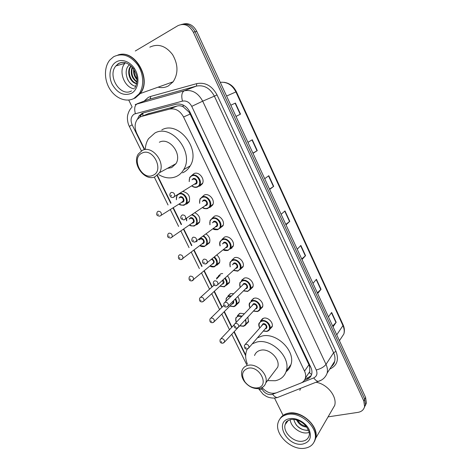 <?xml version="1.0" encoding="UTF-8"?>
<svg xmlns="http://www.w3.org/2000/svg" width="472" height="472" viewBox="0 0 472 472"><rect width="100%" height="100%" fill="white"/><g stroke="black" fill="none" stroke-linecap="round" stroke-linejoin="round"><path stroke-width="0.71" d="M191.968 175.307L194.027 173.584C198.859 171.153 205.267 178.988 202.364 183.791L199.986 185.986L198.665 186.322M202.051 196.966L204.323 195.001C209.078 192.753 215.385 200.211 212.725 204.931L210.217 207.255L209.202 207.527M212.046 218.341L214.494 216.164C219.179 214.082 225.392 221.197 222.943 225.828L219.616 228.46M221.928 239.452L224.542 237.068C229.156 235.144 235.286 241.947 233.026 246.49L230.295 249.027M231.734 260.237L234.472 257.718C239.021 255.942 245.062 262.462 242.98 266.916L240.154 269.536M244.101 278.185L241.452 280.716L244.284 278.12C248.773 276.486 254.727 282.752 252.815 287.106L250.06 289.749M253.44 298.469L251.063 300.941L253.977 298.286C258.408 296.782 264.279 302.817 262.52 307.071L259.924 309.697M260.444 321.32L263.553 318.211C267.937 316.83 273.725 322.653 272.108 326.819L269.654 329.415M239.575 313.467L237.404 315.733L240.171 313.261L244.313 313.78M247.853 317.084L248.496 321.951L245.977 324.406M230.324 293.714L227.917 296.032L230.607 293.619L233.74 293.696M237.74 296.546C239.174 298.581 239.57 300.564 238.915 302.493L236.26 304.959M206.063 233.947C209.438 236.413 210.565 239.363 209.456 242.797L206.305 245.245M183.006 191.508C188.464 193.03 190.523 196.488 189.183 201.863L186.918 203.922L185.708 204.217M194.877 212.742C199.143 215.02 200.647 218.253 199.385 222.448L197.001 224.619L196.069 224.855M216.878 254.992C219.515 257.429 220.353 260.072 219.397 262.922L216.801 265.282M220.973 273.731L218.324 276.09L220.925 273.742L222.701 273.536M227.41 275.843C229.416 278.126 230.017 280.451 229.221 282.817L226.418 285.289M231.882 247.676L232.017 247.977M311.585 374.561L309.443 372.65L309.815 371.523L309.597 366.508L308.93 364.762L190.139 114.053L189.06 112.135L183.242 106.837C181.218 105.769 179.142 105.504 177.012 106.029L147.636 113.941M262.078 387.553C266.527 392.509 271.365 394.238 276.586 392.751L300.912 383.046C303.236 382.078 304.735 380.402 305.402 378.025C305.944 375.842 305.655 373.547 304.534 371.128L183.561 117.003C180.092 110.755 175.472 108.112 169.713 109.067L141.783 116.36L140.107 117.003L137.128 119.599C134.579 123.593 134.455 128.172 136.762 133.322L144.615 149.305M157.453 175.425L171.047 203.09M173.33 207.727L181.525 224.406M183.779 228.991L191.88 245.464M194.104 249.995L202.099 266.267M204.299 270.739L212.199 286.817M214.376 291.248L222.153 307.071M224.359 311.561L231.982 327.072M234.224 331.627L245.7 354.973M139.747 117.198L140.874 115.227L143.576 112.826L141.907 113.469L139.01 115.976L137.452 119.18M135.293 51.005L177.909 25.677C184.139 22.927 189.29 25.116 193.367 32.238L363.776 400.899L364.596 406.51C363.829 409.761 361.623 411.714 357.977 412.369L328.069 416.87M283.041 415.307L274.503 398.079M132.119 106.991L128.726 100.052M181.395 24.473C187.113 23.098 191.673 25.541 195.072 31.801L364.691 399.159L365.505 404.758L364.337 407.489L365.505 404.758L364.691 399.159L195.072 31.801C191.673 25.541 187.113 23.098 181.395 24.473M304.328 380.379L307.183 379.234C309.526 378.261 311.03 376.573 311.697 374.178C312.222 372.024 311.939 369.753 310.841 367.375L189.927 112.065C186.499 105.864 181.909 103.25 176.162 104.224L143.571 112.832M311.19 375.559L308.334 377.529L305.154 378.804M183.136 24.066C188.841 22.703 193.384 25.134 196.759 31.364L365.593 397.43L366.402 403.017L365.239 405.737M317.343 292.823L321.019 289.312L317.662 293.501M312.989 283.377L316.411 279.288L321.019 289.312M332.66 326.022L336.176 322.293L333.026 326.819M328.447 316.895L331.663 312.464L336.176 322.293M269.524 189.142L273.689 186.346L269.671 189.449M264.709 178.687L268.798 175.702L273.689 186.346M252.927 153.146L257.269 150.615L253.01 153.323M247.942 142.338L252.278 139.753L257.269 150.615M235.982 116.407L240.508 114.147L236 116.442M240.224 114.289L235.121 103.191L230.826 105.232L235.41 103.055L240.508 114.147M301.726 258.957L305.555 255.671L301.986 259.517M297.224 249.186L300.859 245.452L305.555 255.671M285.79 224.401L289.784 221.356L285.991 224.837M281.129 214.3L284.988 210.931L289.784 221.356M118.584 54.852C135.193 49.094 152.067 79.485 140.308 93.527L135.316 97.94L132.744 99.02M149.813 47.165C158.114 43.306 165.696 45.778 172.563 54.581C178.221 64.44 178.416 73.508 173.147 81.792L168.297 85.975C165.112 87.633 161.701 88.034 158.067 87.178M117.864 55.053C134.496 48.64 151.99 79.367 140.06 93.615L135.069 98.028L132.62 99.067M133.948 98.436C126.272 102.625 115.675 98.441 109.882 89.137C104.035 79.886 103.94 66.941 109.923 59.909L113.622 56.74C122.242 52.663 130.266 55.377 137.694 64.876C143.86 73.921 144.308 86.777 138.945 94.011L133.948 98.436M131.216 66.121C126.803 71.514 130.62 82.134 136.709 83.385M136.644 83.68L135.871 83.52C129.682 82.034 126.124 70.995 130.956 65.873L130.956 65.873M132.49 67.49C130.868 73.396 132.361 78.116 136.963 81.65M132.136 67.083C130.101 73.514 131.688 78.535 136.904 82.157M134.19 69.891C133.989 73.189 134.921 76.157 136.992 78.8M133.8 68.599C133.086 72.812 134.16 76.511 137.028 79.685M136.597 83.886L135.871 83.52M134.201 88.825C124.295 87.662 118.029 70.824 124.879 63.354L125.475 62.705M129.552 64.723C122.466 70.092 127.446 85.373 135.818 86.24M139.812 93.704L135.092 97.781M127.328 78.765C128.573 81.461 130.225 83.479 132.29 84.818M152.946 175.313C141.983 180.847 130.602 157.978 142.007 153.111C153.105 147.17 164.657 170.84 152.946 175.313M155.158 176.687C144.898 181.968 131.452 163.837 138.361 153.96L142.237 150.444C152.22 144.821 166.044 162.669 159.501 172.687L155.158 176.687M167.371 168.386L171.666 167.595L175.95 163.69C182.446 153.931 169.147 136.732 159.335 142.243M145.317 148.963C145.553 145.057 146.633 141.624 148.562 138.656L154.863 133.039C171.542 123.387 194.629 152.733 183.691 169.607C181.826 172.864 179.283 175.2 176.056 176.622C170.492 178.841 164.734 178.192 158.798 174.681M161.808 129.877C178.363 120.313 201.078 149.211 190.186 165.902C188.322 169.123 185.797 171.436 182.599 172.846M257.665 387.837L256.638 387.966C252.077 388.025 248.178 386.007 244.938 381.907C241.009 375.128 242.036 370.585 248.024 368.26C259.712 365.275 269.878 386.108 257.665 387.837M259.429 388.486L258.213 388.639C252.821 388.71 248.219 386.32 244.396 381.488C241.794 377.742 240.985 374.131 241.971 370.644C242.938 367.836 244.962 366.065 248.036 365.34C256.786 362.956 268.698 374.685 265.807 382.875C264.839 385.925 262.709 387.789 259.429 388.486M274.35 371.606L277.701 367.181C280.586 359.145 269.07 347.846 260.509 350.277C257.505 351.026 255.517 352.773 254.544 355.528M252.29 343.822L256.544 342.129C271.123 337.81 291.106 357.121 286.286 370.986C284.616 376.272 280.964 379.523 275.323 380.733L267.518 380.621M247.399 364.118C245.464 359.434 245.157 355.056 246.478 350.979L247.34 348.991M257.411 337.863L261.635 336.17C276.073 331.828 295.779 350.838 290.964 364.591C290.097 367.564 288.457 369.942 286.056 371.729M280.362 418.233C282.215 415.472 285.035 413.767 288.811 413.112C301.714 410.369 319.143 426.381 315.815 438.046L314.511 441.344M299.826 390.35L300.564 388.426M279.949 418.882C281.772 415.885 284.675 414.038 288.657 413.348L289.537 413.23C297.36 412.799 304.393 415.926 310.623 422.617C314.96 427.897 316.647 433.119 315.674 438.287L314.11 442.01M304.481 448.282C291.082 450.489 274.32 434.151 278.091 422.664C279.453 418.121 282.746 415.366 287.961 414.392C300.888 411.655 318.364 427.715 315.031 439.391C313.691 444.465 310.175 447.426 304.481 448.282M309.101 432.458L307.402 432.848C300.151 434.092 290.652 426.759 290.192 419.637M297.59 420.216C299.626 423.608 302.475 425.632 306.139 426.287M296.646 419.915C298.894 424.352 302.257 426.741 306.735 427.083M293.767 419.384C295.726 426.269 300.245 429.933 307.319 430.375L308.452 430.222M315.367 438.818L314.741 440.47M316.205 382.279C327.338 384.143 337.191 396.439 334.719 405.383L331.456 411.023M296.463 419.862L297.035 420.753M296.156 424.877C299.891 428.853 303.98 430.617 308.434 430.169M149.347 113.28L141.783 116.36M189.791 111.775L189.06 112.135M183.242 106.837L182.977 104.937M310.346 366.325L309.597 366.508M142.933 115.852L142.804 113.315M177.012 106.029L169.713 109.067M190.139 114.053L183.561 117.003M308.93 364.762L304.534 371.128M301.484 382.792L313.744 377.901C316.865 376.337 317.697 373.694 316.24 369.965L191.732 106.359C189.443 102.2 186.357 100.453 182.487 101.12L134.284 114.041C130.927 116.395 130.207 119.982 132.142 124.791L144.273 149.471M131.688 107.516C128.732 110.236 127.41 115.605 127.517 116.413C127.233 117.168 127.328 122.744 129.334 126.402L132.142 124.791M261.464 387.854L262.119 389.193C264.438 393.082 267.6 394.881 271.618 394.586L276.02 392.952M279.636 396.651L277.276 397.583C275.63 397.406 274.09 396.309 272.668 394.285M144.078 101.132L148.326 97.368L150.727 96.406L196.783 83.621C205.314 82.051 212.058 85.81 217.02 94.896L335.964 351.386C339.061 359.576 337.156 365.399 330.252 368.85L329.745 369.057M193.367 32.238L196.759 31.364M363.776 400.899L365.593 397.43M135.204 104.519L184.251 90.801L196.382 86.099L148.474 99.474M182.487 101.12C181.154 95.792 181.744 92.353 184.251 90.801C191.98 89.409 198.122 92.866 202.695 101.173L214.376 96.146C209.963 88.063 203.963 84.718 196.382 86.099L196.783 83.621M135.381 113.616C134.036 108.536 134.703 105.221 137.376 103.657L150.267 98.801L150.727 96.406M191.732 106.359L202.695 101.173L326.016 364.36L333.598 352.737L214.376 96.146L217.02 94.896M316.24 369.965C320.659 368.868 323.916 367.004 326.016 364.36C327.415 367.417 327.786 370.349 327.143 373.14L334.666 361.34C335.309 358.59 334.955 355.723 333.598 352.737L335.964 351.386M331.232 366.726L334.666 361.34C334.442 363.198 333.273 365.027 331.167 366.827M157.123 175.608L170.728 203.29M173.012 207.934L181.218 224.625M183.472 229.209L191.579 245.694M193.803 250.225L201.809 266.509M204.01 270.987L211.922 287.076M214.099 291.507L221.881 307.337M224.088 311.827L231.722 327.35M233.959 331.91L245.664 355.723M320.677 380.503L318.382 381.423C316.765 381.199 315.219 380.025 313.744 377.901M327.143 373.14C326.022 376.16 324.111 378.479 321.414 380.102L277.276 397.583L275.005 398.032C269.99 398.368 266.621 396.557 266.255 396.332L263.164 394.327L258.503 388.615C259.034 389.329 260.237 389.518 262.119 389.193M308.747 373.092L309.349 372.851M308.334 377.529L307.183 379.234M226.589 96.046L236.372 91.727L343.114 324.842L342.955 325.603L235.911 91.91C232.23 84.93 227.014 81.727 220.253 82.305M340.448 339.173L343.87 333.964C344.554 331.279 344.247 328.494 342.955 325.603L336.731 334.849M289.542 221.557L284.752 211.137M273.435 186.528L268.544 175.891M256.998 150.78L252.007 139.918M305.325 255.895L300.629 245.682M320.795 289.548L316.199 279.542M335.97 322.547L331.462 312.741M131.493 90.931C120.448 97.492 106.89 75.803 115.935 65.903L118.496 63.696C120.49 62.54 122.685 62.174 125.086 62.605M131.452 93.32C123.882 96.229 117.463 93.249 112.194 84.37C108.094 76.151 109.852 65.661 116.165 61.962C122.419 58.133 131.735 62.298 135.806 70.871C139.977 79.39 137.83 89.928 131.452 93.32M287.613 420.817L285.118 424.623C286.457 422.163 284.374 422.051 290.858 419.496C296.145 418.953 301.042 420.977 305.549 425.579C308.706 429.874 309.909 433.178 309.16 435.497C308.281 438.736 306.021 440.642 302.369 441.22C293.696 442.724 282.71 432.122 285.118 424.623L288.274 420.363M302.452 444.117C286.551 446.807 273.613 420.623 290.032 418.629C296.799 417.513 305.862 422.676 309.154 429.603C312.039 437.497 309.809 442.335 302.452 444.117M179.962 193.396C184.351 192.576 188.883 199.278 186.552 203.125L184.428 205.054M179.224 203.933C180.853 205.084 182.457 205.379 184.027 204.818C189.85 202.818 184.404 191.597 178.847 194.198C176.847 195.202 176.062 197.025 176.487 199.662M179.035 198.057L180.145 196.859C182.918 195.567 185.638 201.16 182.735 202.169L181.755 202.305M181.838 202.045L183.177 201.166C183.573 198.612 182.552 197.349 180.115 197.373L179.643 197.674M182.452 201.904L159.766 216.164C155.854 215.657 156.551 214.27 157.217 212.04L158.061 211.273C160.574 211.273 161.648 212.601 161.282 215.256L159.778 216.158M158.262 214.807L157.866 214.011L158.262 214.807M184.369 205.078L183.095 205.355M176.322 199.762L177.024 195.219M192.228 214.565C196.464 216.601 197.992 219.686 196.812 223.822L194.576 225.864M189.614 224.855C191.172 225.876 192.7 226.141 194.187 225.634C198.694 224.271 196.688 215.852 191.614 214.99M189.178 219.091L190.352 217.775C193.137 216.554 195.827 222.076 192.912 223.02L192.027 223.144M192.139 222.884L193.408 221.987C193.744 219.51 192.718 218.282 190.328 218.294L189.691 218.737M192.641 222.766L170.563 238.012C166.911 237.593 167.371 236.136 168.038 233.976L168.929 233.162C171.395 233.18 172.475 234.472 172.168 237.044L170.74 237.971M169.147 236.714L168.752 235.929L169.147 236.714M194.499 225.887L193.526 226.106M186.587 218.453L186.741 220.784M203.568 235.847C206.872 238.148 207.999 240.962 206.948 244.284L204.606 246.419M199.868 245.517L204.228 246.207C208.14 245.092 207.367 238.23 203.06 236.23M199.202 239.882L200.435 238.437C203.237 237.286 205.892 242.744 202.966 243.623L202.163 243.735M202.34 243.469L203.509 242.561C203.792 240.165 202.759 238.962 200.417 238.962L199.638 239.552M202.706 243.375L181.236 259.582C178.746 259.671 177.909 258.349 178.723 255.629L179.655 254.78C182.08 254.809 183.16 256.072 182.912 258.562L181.572 259.506M179.891 258.343L179.507 257.57L179.891 258.343M204.512 246.449L203.845 246.608M196.73 241.044L196.889 241.646M214.494 256.98C217.031 259.281 217.852 261.789 216.949 264.515L214.518 266.727M209.999 265.913L214.146 266.532C217.633 264.279 217.598 261.222 214.034 257.364M212.111 258.969C214.553 260.792 214.819 262.462 212.896 263.978L212.17 264.078M212.418 263.807L213.492 262.898C213.875 261.329 213.244 260.16 211.603 259.393M212.654 263.742L191.774 280.893C189.425 281.029 188.593 279.731 189.278 277.005L190.251 276.12C192.629 276.173 193.721 277.4 193.514 279.813L192.269 280.769M190.505 279.707L190.122 278.94L190.505 279.707M231.481 248.425L231.357 248.124M214.4 266.763L214.034 266.857M216.571 278.167L219.02 275.961L220.206 275.76M225.114 277.937C227.014 280.091 227.587 282.28 226.831 284.516L224.306 286.805M220.011 286.067L223.946 286.616C227.185 284.846 227.433 282.085 224.684 278.332M222.996 279.866C224.454 281.755 224.359 283.165 222.713 284.091L222.064 284.179M222.566 280.262L223.35 282.999L203.987 300.812L202.187 301.938C199.892 301.897 199.072 300.623 199.709 298.109L200.718 297.201C203.054 297.266 204.146 298.469 203.987 300.812L202.83 301.767M200.983 300.8L200.612 300.039L200.983 300.8M229.451 282.073L224.112 286.858M219.008 276.498L216.548 279.035M225.999 301.224L226.23 298.198L228.761 295.926L231.445 295.926M235.516 298.752C236.838 300.652 237.198 302.499 236.59 304.292L233.988 306.641M229.947 305.998L233.634 306.464C236.596 305.101 237.086 302.67 235.103 299.159M230.961 296.398L228.749 296.463C226.749 297.189 225.887 298.723 226.165 301.065M233.439 300.812C234.059 302.381 233.717 303.431 232.413 303.974L231.905 304.051M233.009 301.236L233.091 302.865L214.323 321.55L212.471 322.718C210.305 322.73 209.485 321.473 210.01 318.954L211.049 318.022C213.35 318.104 214.441 319.284 214.323 321.55L213.267 322.494M211.338 321.633L210.966 320.883L211.338 321.633M243.34 278.911L241.865 279.914M236.147 322.394L235.782 317.981L238.389 315.656L242.13 316.081M245.694 319.408L246.225 323.851L243.552 326.246M239.829 325.709L243.204 326.087C245.853 325.06 246.543 322.984 245.281 319.851M241.711 316.523L238.378 316.199C235.811 317.213 235.109 319.237 236.271 322.264M243.363 321.916L241.729 323.668M238.266 320.163L239.693 318.647M237.729 327.863L224.536 342.041L222.637 343.25C220.453 343.179 219.639 341.94 220.182 339.533L221.256 338.583C223.522 338.689 224.613 339.84 224.536 342.041L223.569 342.973M221.557 342.206L221.191 341.468L221.557 342.206M251.387 300.251L251.759 300.216M197.467 187.065L195.892 187.39M189.166 181.549L189.744 177.319L191.88 175.36C196.429 173.077 202.464 180.469 199.744 184.989L197.508 187.048M192.069 185.88C193.762 187.107 195.443 187.408 197.113 186.794C203.149 184.64 197.62 173.1 191.856 175.879C189.821 176.917 188.983 178.776 189.343 181.437M192.039 179.802L193.172 178.611C196.051 177.236 198.812 182.983 195.803 184.068L194.747 184.222M173.649 197.314L174.552 196.476L173.017 197.426C170.652 198.128 168.947 195.054 170.362 193.231L171.248 192.411C173.843 192.369 174.941 193.727 174.552 196.476L196.287 183C196.706 180.357 195.656 179.065 193.148 179.13L192.723 179.389M173.165 197.438L172.864 197.449M171.076 195.178L171.478 195.992L171.076 195.178M207.745 208.453L206.5 208.724M199.579 203.285L199.986 198.966L202.246 196.883C206.724 194.771 212.665 201.809 210.164 206.246L207.81 208.429M202.63 207.397C204.252 208.477 205.851 208.736 207.42 208.187C213.48 206.181 208.022 194.783 202.228 197.408C200.069 198.476 199.243 200.393 199.744 203.172M202.323 201.432L203.526 200.11C206.423 198.806 209.149 204.482 206.128 205.503L205.178 205.639M205.249 205.373L206.665 204.394C207.019 201.833 205.969 200.582 203.509 200.635L202.895 201.048M205.851 205.237L183.986 219.911C180.876 219.273 179.997 217.911 181.348 215.81L182.286 214.943C184.829 214.913 185.933 216.235 185.608 218.896L184.015 219.905M182.139 217.734L182.534 218.542L182.139 217.734M217.899 229.581L216.984 229.787M209.881 224.749L210.111 220.341L212.488 218.147C216.896 216.194 222.749 222.902 220.448 227.262L217.981 229.551M213.055 228.637L217.604 229.327C223.687 227.457 218.294 216.2 212.471 218.678C210.188 219.763 209.379 221.746 210.04 224.631M212.483 222.808L213.757 221.344C216.666 220.117 219.356 225.722 216.323 226.666L215.474 226.796M215.615 226.525L216.919 225.533C217.208 223.055 216.152 221.834 213.739 221.875L212.966 222.448M216.058 226.412L194.824 242.107C191.302 241.752 191.585 240.425 192.198 238.094L193.184 237.18C195.673 237.174 196.789 238.454 196.517 241.033L195.019 242.065M193.054 240L193.449 240.803L193.054 240M220.07 245.941C219.504 244.413 219.521 242.915 220.123 241.44L222.607 239.151C226.943 237.345 232.714 243.764 230.596 248.036L228.029 250.42M223.344 249.6L227.657 250.207C233.77 248.473 228.442 237.351 222.589 239.682C220.188 240.791 219.397 242.838 220.223 245.818M222.53 243.93L223.864 242.319C226.778 241.162 229.439 246.703 226.395 247.582L225.628 247.694M225.852 247.417L227.038 246.425C227.274 244.024 226.212 242.832 223.852 242.856L222.943 243.599M226.147 247.334L205.521 264.025C202.718 263.73 201.845 262.414 202.913 260.09L203.939 259.14C206.382 259.146 207.503 260.397 207.291 262.892L205.892 263.937M203.833 261.984L204.223 262.774L203.833 261.984M233.363 270.421L237.587 271.129M230.159 266.869L230.023 262.273L232.596 259.901C236.879 258.237 242.567 264.385 240.614 268.574L237.959 271.028M233.504 270.297L237.593 270.834C243.729 269.229 238.46 258.249 232.59 260.438C230.059 261.565 229.298 263.665 230.301 266.739M232.472 264.798L233.841 263.04C236.773 261.96 239.404 267.429 236.348 268.238L235.652 268.338M235.959 268.043L237.032 267.063C237.221 264.739 236.153 263.577 233.835 263.582L232.814 264.491M236.112 268.002L217.917 284.48L216.087 285.66C213.828 285.873 212.96 284.581 213.497 281.796L214.559 280.816C216.961 280.846 218.082 282.061 217.917 284.48L216.624 285.525M214.477 283.69L214.86 284.468L214.477 283.69M240.118 287.483L239.805 282.84L242.472 280.397C246.697 278.869 252.302 284.775 250.508 288.87L247.706 291.413M243.582 290.758L247.411 291.212C253.564 289.743 248.366 278.887 242.466 280.94C239.829 282.073 239.092 284.215 240.248 287.359M242.307 285.353L243.705 283.513C246.649 282.498 249.245 287.902 246.177 288.652L245.623 288.734M227.227 306.835L228.407 305.797L226.525 307.03C224.377 307.243 223.516 305.974 223.946 303.225L225.044 302.216C227.404 302.263 228.525 303.461 228.407 305.797L246.909 287.46C247.051 285.206 245.983 284.073 243.7 284.055L224.949 302.245M224.985 305.118L225.362 305.886L224.985 305.118M249.953 307.821C249.092 306.039 248.933 304.481 249.482 303.154L252.225 300.652C256.396 299.248 261.925 304.936 260.273 308.942L257.458 311.52M253.547 310.971L257.11 311.349C263.282 310.004 258.149 299.283 252.225 301.201C249.487 302.334 248.773 304.493 250.077 307.691M252.036 305.626L253.446 303.744C256.402 302.794 258.969 308.133 255.895 308.818L255.482 308.889M255.789 308.558L256.662 307.62C256.762 305.431 255.694 304.322 253.446 304.292L235.168 323.426M255.777 308.57L238.767 326.854L236.832 328.128C234.838 328.429 233.988 327.179 234.265 324.382L235.398 323.349C237.723 323.42 238.844 324.588 238.767 326.854L237.687 327.875M235.357 326.276L235.729 327.031L235.357 326.276M259.677 327.898C258.733 326.111 258.526 324.553 259.051 323.214L261.866 320.665C265.99 319.379 271.441 324.872 269.919 328.783L267.034 331.403M263.382 330.925L266.698 331.244C272.887 330.028 267.813 319.432 261.866 321.22C259.039 322.346 258.349 324.529 259.795 327.769M261.647 325.651L263.075 323.733C266.043 322.848 268.58 328.123 265.494 328.742L265.223 328.795M265.518 328.447L266.296 327.544C266.361 325.42 265.288 324.335 263.081 324.282L245.269 344.348M265.506 328.459L248.992 347.652L247.009 348.967C245.086 349.25 244.236 348.017 244.461 345.268L245.623 344.224C247.906 344.312 249.033 345.457 248.992 347.652L248.018 348.649M245.605 347.168L245.971 347.917L245.605 347.168M309.815 371.523L305.402 378.025M260.568 320.913L262.697 318.523M140.874 115.227L139.01 115.976M364.596 406.51L366.402 403.017M129.334 126.402L141.399 150.898M154.267 177.024L168.044 204.984M170.345 209.651L178.611 226.436M180.882 231.044L189.048 247.623M191.29 252.178L199.355 268.55M201.573 273.052L209.538 289.224M211.733 293.678L219.574 309.591M221.799 314.11L229.486 329.71M231.746 334.294L246.791 364.844M308.883 372.898L309.431 372.673M343.114 324.842C344.507 327.952 344.761 330.99 343.87 333.964L339.433 340.713M224.017 82.299C229.516 83.107 233.634 86.252 236.372 91.727M124.879 63.354L115.935 65.903L118.189 63.726C122.856 61.006 127.759 62.428 132.886 67.986C136.762 74.139 138.992 79.921 134.815 88.081M138.945 94.011L140.06 93.615M140.308 93.527L173.147 81.792M183.691 169.607L190.186 165.902M159.501 172.687L175.95 163.69M256.638 387.966L258.213 388.639M244.938 381.907L244.396 381.488M286.286 370.986L290.964 364.591M265.807 382.875L277.701 367.181M315.031 439.391L315.674 438.287M315.815 438.046L334.719 405.383M189.473 201.219L184.31 205.078C181.378 205.344 179.631 204.995 179.065 204.034M199.662 221.775L194.458 225.887C191.602 226.112 189.939 225.805 189.461 224.961M186.346 218.619L186.587 220.89M209.721 242.107L204.482 246.449C202.665 246.862 201.084 246.585 199.727 245.623M196.57 241.162L196.741 241.758M219.651 262.202L214.388 266.763C212.754 267.146 211.244 266.898 209.863 266.025M200.712 297.201L214.087 285.112M219.887 286.185L224.176 286.84M239.139 301.726L236.59 304.292C236.342 305.26 235.428 306.057 233.852 306.682L229.829 306.116M210.919 318.057L223.799 305.461M248.703 321.155L246.225 323.851C246.012 324.842 245.074 325.656 243.41 326.288L239.717 325.833M221.008 338.666L234.047 324.889M191.897 185.992C193.656 187.343 195.491 187.703 197.402 187.065L202.653 183.154M202.464 207.515C203.65 208.624 205.397 208.937 207.698 208.453L212.996 204.27M212.896 228.755C213.598 229.598 215.256 229.876 217.863 229.581L223.197 225.138M223.197 249.723C223.84 250.467 225.41 250.709 227.905 250.449L233.274 245.77M237.829 271.064L243.216 266.167M243.452 290.888L247.635 291.436L253.027 286.333M253.429 311.095L257.323 311.561C258.992 310.948 259.978 310.074 260.273 308.942L262.721 306.275M263.27 331.055L266.898 331.45C268.662 330.819 269.671 329.928 269.919 328.783L272.291 325.987"/></g></svg>
